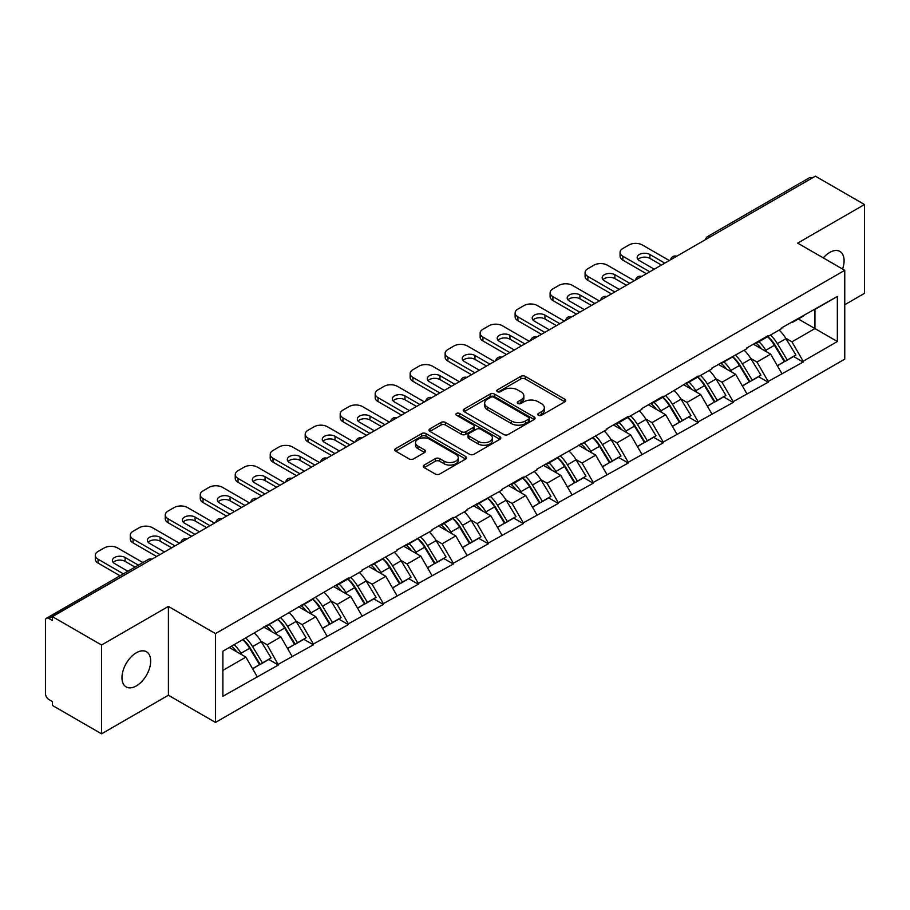 <?xml version="1.0" encoding="UTF-8"?>
<svg xmlns="http://www.w3.org/2000/svg" width="910" height="910" viewBox="0 0 910 910"><rect width="100%" height="100%" fill="white"/><g stroke="black" fill="none" stroke-linecap="round" stroke-linejoin="round"><path stroke-width="1.36" d="M538.379 415.29A2.184 1.263 0 0 0 541.461 415.29L564.848 401.788A3.117 1.797 0 0 0 565.758 400.514A3.117 1.797 0 0 0 564.848 399.24L525.218 376.365A3.117 1.797 0 0 0 520.816 376.365L497.429 389.867A2.184 1.263 0 0 0 496.792 390.765A2.184 1.263 0 0 0 497.429 391.653A2.184 1.263 0 0 0 500.511 391.653L503.537 389.901A9.964 5.756 0 0 1 517.631 389.901L520.929 391.812A9.964 5.756 0 0 1 523.853 395.873A9.964 5.756 0 0 1 520.929 399.945L517.904 401.685A2.184 1.263 0 0 0 517.267 402.584A2.184 1.263 0 0 0 517.904 403.471A2.184 1.263 0 0 0 520.986 403.471L524.012 401.72A9.964 5.756 0 0 1 538.106 401.72L541.404 403.63A9.964 5.756 0 0 1 544.316 407.691A9.964 5.756 0 0 1 541.404 411.764L538.379 413.504A2.184 1.263 0 0 0 537.742 414.403A2.184 1.263 0 0 0 538.379 415.29L538.379 413.504M136.329 652.777A20.293 11.716 -60 0 1 146.476 651.765A20.293 11.716 -60 0 1 149.581 668.031A20.293 11.716 -60 0 1 136.329 685.924A20.293 11.716 -60 0 1 126.171 686.925A20.293 11.716 -60 0 1 123.066 670.659A20.293 11.716 -60 0 1 136.329 652.777M823.3 257.917A20.293 11.716 -60 0 1 829.738 252.434A20.293 11.716 -60 0 1 839.885 251.433A20.293 11.716 -60 0 1 842.569 269.03M424.185 465.078A3.117 1.797 0 0 0 423.275 466.341A3.117 1.797 0 0 0 424.185 467.615L435.298 474.03A3.117 1.797 0 0 0 439.701 474.03L465.681 459.038A3.117 1.797 0 0 0 466.591 457.764A3.117 1.797 0 0 0 465.681 456.501L426.051 433.615A3.117 1.797 0 0 0 421.649 433.615L395.679 448.619A3.117 1.797 0 0 0 394.769 449.893A3.117 1.797 0 0 0 395.679 451.155L409.102 458.913A3.117 1.797 0 0 0 413.504 458.913L424.629 452.498A3.117 1.797 0 0 0 425.539 451.224A3.117 1.797 0 0 0 424.629 449.95L417.963 446.105A8.326 4.812 0 0 1 415.529 442.704A8.326 4.812 0 0 1 420.67 438.267A8.326 4.812 0 0 1 429.748 439.302L455.83 454.363A8.326 4.812 0 0 1 458.265 457.764A8.326 4.812 0 0 1 453.123 462.212A8.326 4.812 0 0 1 444.046 461.165L439.701 458.651A3.117 1.797 0 0 0 435.298 458.651L424.185 465.078L424.185 467.615M168.395 606.424L101.567 645.008L52.45 616.65L815.383 176.176L864.5 204.534L797.672 243.118L844.764 270.304L215.488 633.61L168.395 606.424L168.395 695.24L215.488 722.438L215.488 633.61M503.765 434.514A3.117 1.797 0 0 0 508.167 434.514L534.136 419.51A3.117 1.797 0 0 0 535.046 418.247A3.117 1.797 0 0 0 534.136 416.973L494.517 394.098A3.117 1.797 0 0 0 490.115 394.098L464.134 409.09A3.117 1.797 0 0 0 463.224 410.364A3.117 1.797 0 0 0 464.134 411.638L503.765 434.514M457.411 415.756A2.184 1.263 0 0 1 459.63 416.063L459.63 413.481L499.909 436.732A3.117 1.797 0 0 1 500.818 438.006A3.117 1.797 0 0 1 499.909 439.28L473.939 454.272A3.117 1.797 0 0 1 469.526 454.272L429.907 431.397L429.907 428.86A3.117 1.797 0 0 0 428.997 430.123A3.117 1.797 0 0 0 429.907 431.397M429.907 428.86L441.02 422.433A3.117 1.797 0 0 1 445.422 422.433L461.495 431.715A3.117 1.797 0 0 0 465.897 431.715L473.268 427.461A3.117 1.797 0 0 0 474.19 426.187A3.117 1.797 0 0 0 473.268 424.913L456.547 415.256A2.184 1.263 0 0 1 455.91 414.368A2.184 1.263 0 0 1 457.252 413.208A2.184 1.263 0 0 1 459.63 413.481M215.488 722.438L844.764 359.12L844.764 270.304M243.004 639.605A21.248 12.274 -120 0 1 250.273 648.113L260.18 664.459L268.814 659.477L278.392 665.005L267.176 644.815L260.965 641.22M278.392 665.005L222.893 696.275L222.893 651.219L348.359 577.998L348.359 578.783L362.043 570.877L362.043 570.104L397.033 550.687L397.033 549.902L432.011 530.485L432.011 529.711L453.316 517.403L453.316 518.188L467.001 510.283L467.001 509.509L501.979 490.092L501.979 489.307L523.284 477.011L523.284 477.784L536.968 469.89L536.968 469.116L606.936 429.497L606.936 428.712L628.241 416.416L628.241 417.189L641.925 409.295L641.925 408.522L663.231 396.214L663.231 396.999L698.209 376.023L698.209 376.797L711.893 368.903L711.893 368.118L746.871 348.701L746.871 347.927L768.177 335.619L768.177 336.404L781.861 328.499L781.861 327.725L837.359 296.455L837.359 341.512L803.166 361.259L791.95 341.841L785.739 338.247M767.778 336.632A21.248 12.274 -120 0 1 775.047 345.14L784.955 361.486L793.588 356.504L803.166 362.032L803.166 361.259M803.166 362.032L768.177 381.461L756.972 362.032L750.75 358.449M732.789 356.834A21.248 12.274 -120 0 1 740.069 365.342L749.965 381.688L758.599 376.706L768.177 382.234L768.177 381.461M768.177 382.234L733.198 401.651L721.983 382.234L715.772 378.651M697.799 377.036A21.248 12.274 -120 0 1 705.079 385.533L714.987 401.89L723.621 396.908L733.198 402.436L733.198 401.651M733.198 402.436L698.209 421.853L686.993 402.436L680.782 398.842M662.821 397.226A21.248 12.274 -120 0 1 670.09 405.735L679.997 422.081L688.631 417.099L698.209 422.627L698.209 421.853M698.209 422.627L663.231 442.055L652.015 422.627L645.804 419.044M627.832 417.428A21.248 12.274 -120 0 1 635.112 425.937L645.008 442.283L653.642 437.3L663.231 442.829L663.231 442.055M663.231 442.829L628.241 462.246L617.026 442.829L610.815 439.246M592.854 437.63A21.248 12.274 -120 0 1 600.122 446.127L610.03 462.485L618.663 457.502L628.241 463.031L628.241 462.246M628.241 463.031L593.252 482.448L582.047 463.031L575.837 459.436M557.864 457.821A21.248 12.274 -120 0 1 565.144 466.329L575.04 482.675L583.674 477.693L593.252 483.221L593.252 482.448M593.252 483.221L558.274 502.65L547.058 483.221L540.847 479.638M522.886 478.023A21.248 12.274 -120 0 1 530.155 486.531L540.062 502.877L548.696 497.895L558.274 503.423L558.274 502.65M558.274 503.423L523.284 522.841L512.08 503.423L505.858 499.84M487.897 498.225A21.248 12.274 -120 0 1 495.165 506.722L505.073 523.079L513.706 518.097L523.284 523.625L523.284 522.841M523.284 523.625L488.306 543.042L477.09 523.625L470.879 520.031M452.907 518.416A21.248 12.274 -120 0 1 460.187 526.924L470.095 543.27L478.728 538.288L488.306 543.816L488.306 543.042M488.306 543.816L453.316 563.245L442.101 543.816L435.89 540.233M417.929 538.618A21.248 12.274 -120 0 1 425.197 547.126L435.105 563.472L443.739 558.49L453.316 564.018L453.316 563.245M453.316 564.018L418.338 583.435L407.123 564.018L400.912 560.435M382.939 558.82A21.248 12.274 -120 0 1 390.219 567.317L400.116 583.674L408.749 578.692L418.338 584.22L418.338 583.435M418.338 584.22L383.349 603.637L372.133 584.22L365.922 580.625M347.961 579.01A21.248 12.274 -120 0 1 355.23 587.519L365.137 603.865L373.771 598.882L383.349 604.411L383.349 603.637M383.349 604.411L348.359 623.839L337.155 604.411L330.944 600.827M312.972 599.212A21.248 12.274 -120 0 1 320.252 607.721L330.148 624.067L338.782 619.084L348.359 624.613L348.359 623.839M348.359 624.613L313.381 644.03L302.165 624.613L295.955 621.029M277.994 619.414A21.248 12.274 -120 0 1 285.262 627.911L295.17 644.269L303.803 639.286L313.381 644.815L313.381 644.03M313.381 644.815L278.392 664.232M266.505 625.261L267.176 625.648L278.392 619.175M267.176 644.815L280.86 636.909L263.593 626.944M292.076 656.337L280.86 636.909M301.494 605.059L302.165 605.446L313.381 598.973M302.165 624.613L315.85 616.718L298.582 606.742M327.054 636.135L315.85 616.718M336.473 584.868L337.155 585.255L348.359 578.783M337.155 604.411L350.828 596.516L333.56 586.552M362.043 615.933L350.828 596.516M371.462 564.666L372.133 565.053L383.349 558.581M372.133 584.22L385.817 576.314L368.55 566.35M397.033 595.743L385.817 576.314M406.451 544.464L407.123 544.851L418.338 538.379M407.123 564.018L420.795 556.124L403.528 546.148M432.011 575.541L420.795 556.124M441.43 524.274L442.101 524.66L453.316 518.188M442.101 543.816L455.785 535.922L438.518 525.957M467.001 555.339L455.785 535.922M476.419 504.072L477.09 504.459L488.306 497.986M477.09 523.625L490.774 515.72L473.496 505.755M501.979 535.148L490.774 515.72M511.397 483.87L512.08 484.257L523.284 477.784M512.08 503.423L525.752 495.529L508.485 485.553M536.968 514.946L525.752 495.529M546.387 463.679L547.058 464.066L558.274 457.593M547.058 483.221L560.742 475.327L543.475 465.363M571.946 494.744L560.742 475.327M581.376 443.477L582.047 443.864L593.252 437.391M582.047 463.031L595.72 455.125L578.453 445.161M606.936 474.554L595.72 455.125M616.354 423.275L617.026 423.662L628.241 417.189M617.026 442.829L630.71 434.935L613.442 424.959M641.925 454.352L630.71 434.935M651.344 403.084L652.015 403.471L663.231 396.999M652.015 422.627L665.688 414.733L648.42 404.768M676.904 434.15L665.688 414.733M686.322 382.882L686.993 383.269L698.209 376.797M686.993 402.436L700.677 394.53L683.41 384.566M711.893 413.959L700.677 394.53M721.312 362.68L721.983 363.067L733.198 356.595M721.983 382.234L735.667 374.34L718.388 364.364M746.871 393.757L735.667 374.34M756.29 342.49L756.972 342.877L768.177 336.404M756.972 362.032L770.645 354.138L753.378 344.173M781.861 373.555L770.645 354.138M812.027 178.121L710.437 236.771M709.004 237.59A4.755 2.741 120 0 1 710.209 236.634A4.755 2.741 60 0 0 707.832 236.407L809.422 177.746A4.755 2.741 60 0 1 811.8 177.985M791.279 322.288L791.95 322.675L803.166 316.202M791.95 341.841L814.939 328.567L814.939 309.4L837.359 296.455M798.343 318.989L837.359 341.512M844.764 304.748L864.5 293.35L864.5 204.534M101.567 645.008L101.567 733.824L52.45 705.466L52.45 701.587L48.867 699.517A4.755 2.741 -120 0 1 45.5 693.693L45.5 620.404A4.755 2.741 -120 0 1 46.49 618.231A4.755 2.741 -120 0 1 48.867 618.459L52.45 620.529L52.45 616.65M101.567 733.824L168.395 695.24M222.893 670.386L245.882 657.111L229.286 647.533M257.086 676.528L245.882 657.111M774.558 345.516L775.661 346.164M739.568 365.718L740.683 366.355M704.59 385.92L705.694 386.557M669.601 406.11L670.715 406.759M634.623 426.312L635.726 426.949M599.633 446.514L600.748 447.151M564.644 466.705L565.758 467.353M529.665 486.907L530.769 487.544M494.676 507.109L495.791 507.746M459.698 527.299L460.801 527.948M424.708 547.501L425.823 548.139M389.73 567.703L390.834 568.34M354.741 587.894L355.855 588.542M319.751 608.096L320.866 608.733M284.773 628.298L285.876 628.935M249.784 648.489L250.898 649.137M539.243 415.597L541.404 414.346A9.964 5.756 0 0 0 544.316 410.285L544.316 407.691M523.853 395.873L523.853 398.466A9.964 5.756 0 0 1 520.929 402.527L518.78 403.778M564.803 401.81L525.218 378.958A3.117 1.797 0 0 0 520.816 378.958L498.305 391.96M534.136 416.973L534.136 419.51L494.517 396.68A3.117 1.797 0 0 0 490.115 396.68L464.18 411.661L464.134 409.09M528.63 419.135A2.184 1.263 0 0 0 529.279 418.247A2.184 1.263 0 0 0 528.63 417.349L493.857 397.272A2.184 1.263 0 0 0 490.774 397.272L487.578 399.115A9.964 5.756 0 0 0 484.666 403.187A9.964 5.756 0 0 0 487.578 407.248L511.352 420.977A9.964 5.756 0 0 0 525.445 420.977L528.63 419.135L528.63 421.717A2.184 1.263 0 0 0 529.279 420.829L529.279 418.247M484.666 403.187L484.666 405.769A9.964 5.756 0 0 0 487.578 409.841L487.578 407.248M528.63 421.717L525.445 423.56A9.964 5.756 0 0 1 511.352 423.56L487.578 409.841M429.952 431.42L441.02 425.027L441.02 422.433M474.19 426.187L474.19 428.781A3.117 1.797 0 0 1 473.268 430.043L465.897 434.309A3.117 1.797 0 0 1 461.495 434.309L445.422 425.027A3.117 1.797 0 0 0 441.02 425.027M459.63 416.063L499.863 439.302M478.171 441.339A8.326 4.812 0 0 0 487.248 442.385A8.326 4.812 0 0 0 492.39 437.938A8.326 4.812 0 0 0 489.944 434.536L480.753 429.236A3.117 1.797 0 0 0 476.351 429.236L468.98 433.49A3.117 1.797 0 0 0 468.07 434.764A3.117 1.797 0 0 0 468.98 436.038L478.171 441.339L478.171 443.932A8.326 4.812 0 0 0 487.248 444.967A8.326 4.812 0 0 0 492.39 440.531L492.39 437.938M468.07 434.764L468.07 437.357A3.117 1.797 0 0 0 468.98 438.62L468.98 436.038M478.171 443.932L468.98 438.62M458.265 457.764L458.265 460.358A8.326 4.812 0 0 1 453.123 464.794A8.326 4.812 0 0 1 444.046 463.759L439.701 461.245A3.117 1.797 0 0 0 435.298 461.245L424.231 467.638M415.529 442.704L415.529 445.297A8.326 4.812 0 0 0 417.963 448.698L417.963 446.105M424.583 452.52L417.963 448.698M465.636 459.061L426.051 436.209A3.117 1.797 0 0 0 421.649 436.209L395.725 451.178M669.282 260.522L642.369 244.995A9.509 5.494 0 0 0 628.912 244.995L622.861 248.487A9.509 5.494 0 0 0 620.074 252.366A9.509 5.494 0 0 0 622.861 256.256L622.861 260.135L646.407 273.739M622.861 260.135A9.509 5.494 180 0 1 620.074 256.256L620.074 252.366M637.967 259.486A7.451 4.3 180 0 1 649.888 258.394L661.433 265.06M622.861 256.256L649.774 271.794M654.256 269.201L639.343 260.59A7.451 4.3 180 0 1 637.159 257.553A7.451 4.3 180 0 1 641.755 253.571A7.451 4.3 180 0 1 649.888 254.504L664.801 263.115M779.153 330.057A26.003 15.015 60 0 1 785.978 338.634L777.333 343.616A26.003 15.015 -120 0 0 770.52 335.051M777.333 343.616L787.241 359.973L795.875 354.98L785.978 338.634M784.955 361.486L787.241 359.973M793.588 356.504L795.875 354.98M755.653 342.854A21.248 12.274 60 0 1 761.511 348.871M758.974 341.716A26.003 15.015 60 0 1 765.788 350.282L766.766 351.897M777.402 365.843L784.329 361.657L774.421 345.299A26.003 15.015 -120 0 0 767.608 336.734M784.329 361.657L777.322 365.695M634.293 280.724L607.38 265.185A9.509 5.494 0 0 0 593.934 265.185L587.871 268.689A9.509 5.494 0 0 0 585.085 272.568A9.509 5.494 0 0 0 587.871 276.458L587.871 280.337L611.418 293.93M587.871 280.337A9.509 5.494 180 0 1 585.085 276.458L585.085 272.568M602.977 279.688A7.451 4.3 180 0 1 614.898 278.585L626.444 285.262M587.871 276.458L614.785 291.985M619.266 289.403L604.354 280.792A7.451 4.3 180 0 1 602.17 277.743A7.451 4.3 180 0 1 606.777 273.774A7.451 4.3 180 0 1 614.898 274.706L629.811 283.317M744.175 350.259A26.003 15.015 60 0 1 750.989 358.836L742.355 363.818A26.003 15.015 -120 0 0 735.542 355.241M742.355 363.818L752.263 380.164L760.896 375.182L750.989 358.836M749.965 381.688L752.263 380.164M758.599 376.706L760.896 375.182M720.674 363.056A21.248 12.274 60 0 1 726.533 369.062M723.985 361.918A26.003 15.015 60 0 1 730.81 370.484L731.777 372.099M742.423 386.045L749.339 381.847L739.443 365.501A26.003 15.015 -120 0 0 732.618 356.925M749.339 381.847L742.332 385.897M599.315 300.926L572.401 285.387A9.509 5.494 0 0 0 558.945 285.387L552.893 288.88A9.509 5.494 0 0 0 550.106 292.77A9.509 5.494 0 0 0 552.893 296.649L552.893 300.539L576.439 314.132M552.893 300.539A9.509 5.494 180 0 1 550.106 296.649L550.106 292.77M567.988 299.89A7.451 4.3 180 0 1 579.909 298.787L591.466 305.453M552.893 296.649L579.795 312.187M584.288 309.593L569.376 300.994A7.451 4.3 180 0 1 567.192 297.945A7.451 4.3 180 0 1 571.787 293.976A7.451 4.3 180 0 1 579.909 294.908L594.821 303.508M709.186 370.461A26.003 15.015 60 0 1 715.999 379.026L707.366 384.009A26.003 15.015 -120 0 0 700.552 375.443M707.366 384.009L717.273 400.366L725.907 395.384L715.999 379.026M714.987 401.89L717.273 400.366M723.621 396.908L725.907 395.384M685.685 383.247A21.248 12.274 60 0 1 691.543 389.264M689.006 382.109A26.003 15.015 60 0 1 695.82 390.686L696.798 392.29M707.434 406.247L714.361 402.049L704.454 385.692A26.003 15.015 -120 0 0 697.64 377.127M714.361 402.049L707.354 406.099M564.325 321.116L537.412 305.589A9.509 5.494 0 0 0 523.955 305.589L517.904 309.082A9.509 5.494 0 0 0 515.117 312.96A9.509 5.494 0 0 0 517.904 316.851L517.904 320.729L541.45 334.334M517.904 320.729A9.509 5.494 180 0 1 515.117 316.851L515.117 312.96M533.01 320.081A7.451 4.3 180 0 1 544.931 318.989L556.476 325.655M517.904 316.851L544.817 332.389M549.299 329.795L534.386 321.185A7.451 4.3 180 0 1 532.202 318.147A7.451 4.3 180 0 1 536.809 314.166A7.451 4.3 180 0 1 544.931 315.099L559.843 323.71M674.208 390.652A26.003 15.015 60 0 1 681.021 399.228L672.388 404.211A26.003 15.015 -120 0 0 665.574 395.645M672.388 404.211L682.284 420.568L690.917 415.574L681.021 399.228M679.997 422.081L682.284 420.568M688.631 417.099L690.917 415.574M650.695 403.448A21.248 12.274 60 0 1 656.565 409.466M654.017 402.311A26.003 15.015 60 0 1 660.831 410.876L661.809 412.492M672.456 426.437L679.372 422.251L669.464 405.894A26.003 15.015 -120 0 0 662.651 397.329M679.372 422.251L672.365 426.289M529.347 341.318L502.434 325.78A9.509 5.494 0 0 0 488.977 325.78L482.926 329.284A9.509 5.494 0 0 0 480.139 333.162A9.509 5.494 0 0 0 482.926 337.053L482.926 340.932L506.472 354.525M482.926 340.932A9.509 5.494 180 0 1 480.139 337.053L480.139 333.162M498.02 340.283A7.451 4.3 180 0 1 509.941 339.18L521.498 345.857M482.926 337.053L509.827 352.579M514.321 349.997L499.408 341.387A7.451 4.3 180 0 1 497.224 338.338A7.451 4.3 180 0 1 501.82 334.368A7.451 4.3 180 0 1 509.941 335.301L524.854 343.912M639.218 410.854A26.003 15.015 60 0 1 646.032 419.43L637.398 424.413A26.003 15.015 -120 0 0 630.584 415.836M637.398 424.413L647.306 440.759L655.939 435.776L646.032 419.43M645.008 442.283L647.306 440.759M653.642 437.3L655.939 435.776M615.717 423.65A21.248 12.274 60 0 1 621.576 429.656M619.039 422.513A26.003 15.015 60 0 1 625.853 431.078L626.831 432.694M637.466 446.639L644.394 442.442L634.486 426.096A26.003 15.015 -120 0 0 627.672 417.519M644.394 442.442L637.387 446.491M494.358 361.52L467.444 345.982A9.509 5.494 0 0 0 453.988 345.982L447.936 349.474A9.509 5.494 0 0 0 445.149 353.364A9.509 5.494 0 0 0 447.936 357.243L447.936 361.134L471.482 374.727M447.936 361.134A9.509 5.494 180 0 1 445.149 357.243L445.149 353.364M463.042 360.485A7.451 4.3 180 0 1 474.963 359.382L486.509 366.048M447.936 357.243L474.849 372.781M479.331 370.188L464.418 361.588A7.451 4.3 180 0 1 462.235 358.54A7.451 4.3 180 0 1 466.841 354.57A7.451 4.3 180 0 1 474.963 355.503L489.876 364.102M604.229 431.056A26.003 15.015 60 0 1 611.054 439.621L602.42 444.603A26.003 15.015 -120 0 0 595.595 436.038M602.42 444.603L612.316 460.96L620.95 455.978L611.054 439.621M610.03 462.485L612.316 460.96M618.663 457.502L620.95 455.978M580.728 443.841A21.248 12.274 60 0 1 586.597 449.858M584.049 442.704A26.003 15.015 60 0 1 590.863 451.28L591.841 452.884M602.488 466.841L609.404 462.644L599.497 446.287A26.003 15.015 -120 0 0 592.683 437.721M609.404 462.644L602.397 466.693M459.368 381.711L432.466 366.184A9.509 5.494 0 0 0 419.01 366.184L412.947 369.676A9.509 5.494 0 0 0 410.16 373.555A9.509 5.494 0 0 0 412.947 377.445L412.947 381.324L436.493 394.929M412.947 381.324A9.509 5.494 180 0 1 410.16 377.445L410.16 373.555M428.053 380.676A7.451 4.3 180 0 1 439.974 379.584L451.519 386.25M412.947 377.445L439.86 392.983M444.342 390.39L429.429 381.779A7.451 4.3 180 0 1 427.256 378.742A7.451 4.3 180 0 1 431.852 374.761A7.451 4.3 180 0 1 439.974 375.693L454.886 384.304M569.25 451.246A26.003 15.015 60 0 1 576.064 459.823L567.43 464.805A26.003 15.015 -120 0 0 560.617 456.24M567.43 464.805L577.338 481.162L585.972 476.169L576.064 459.823M575.04 482.675L577.338 481.162M583.674 477.693L585.972 476.169M545.75 464.043A21.248 12.274 60 0 1 551.608 470.06M549.071 462.906A26.003 15.015 60 0 1 555.885 471.471L556.863 473.086M567.499 487.032L574.415 482.846L564.518 466.489A26.003 15.015 -120 0 0 557.705 457.923M574.415 482.846L567.408 486.884M424.39 401.913L397.477 386.375A9.509 5.494 0 0 0 384.02 386.375L377.968 389.878A9.509 5.494 0 0 0 375.182 393.757A9.509 5.494 0 0 0 377.968 397.647L377.968 401.526L401.515 415.119M377.968 401.526A9.509 5.494 180 0 1 375.182 397.647L375.182 393.757M393.075 400.878A7.451 4.3 180 0 1 404.995 399.774L416.541 406.451M377.968 397.647L404.882 413.174M409.363 410.592L394.451 401.981A7.451 4.3 180 0 1 392.267 398.933A7.451 4.3 180 0 1 396.862 394.963A7.451 4.3 180 0 1 404.995 395.896L419.908 404.506M534.261 471.448A26.003 15.015 60 0 1 541.075 480.025L532.441 485.007A26.003 15.015 -120 0 0 525.627 476.43M532.441 485.007L542.349 501.353L550.982 496.371L541.075 480.025M540.062 502.877L542.349 501.353M548.696 497.895L550.982 496.371M510.76 484.245A21.248 12.274 60 0 1 516.618 490.251M514.082 483.108A26.003 15.015 60 0 1 520.895 491.673L521.874 493.288M532.509 507.234L539.437 503.037L529.529 486.691A26.003 15.015 -120 0 0 522.715 478.114M539.437 503.037L532.43 507.086M389.4 422.115L362.487 406.577A9.509 5.494 0 0 0 349.042 406.577L342.979 410.069A9.509 5.494 0 0 0 340.192 413.959A9.509 5.494 0 0 0 342.979 417.838L342.979 421.728L366.525 435.321M342.979 421.728A9.509 5.494 180 0 1 340.192 417.838L340.192 413.959M358.085 421.08A7.451 4.3 180 0 1 370.006 419.976L381.552 426.642M342.979 417.838L369.892 433.376M374.374 430.783L359.461 422.183A7.451 4.3 180 0 1 357.277 419.135A7.451 4.3 180 0 1 361.884 415.165A7.451 4.3 180 0 1 370.006 416.098L384.919 424.697M499.283 491.65A26.003 15.015 60 0 1 506.096 500.216L497.463 505.198A26.003 15.015 -120 0 0 490.649 496.632M497.463 505.198L507.37 521.555L516.004 516.573L506.096 500.216M505.073 523.079L507.37 521.555M513.706 518.097L516.004 516.573M475.782 504.436A21.248 12.274 60 0 1 481.64 510.453M479.092 503.298A26.003 15.015 60 0 1 485.917 511.875L486.884 513.479M497.531 527.436L504.447 523.239L494.551 506.881A26.003 15.015 -120 0 0 487.726 498.316M504.447 523.239L497.44 527.288M354.422 442.305L327.509 426.779A9.509 5.494 0 0 0 314.052 426.779L308.001 430.271A9.509 5.494 0 0 0 305.214 434.15A9.509 5.494 0 0 0 308.001 438.04L308.001 441.919L331.547 455.523M308.001 441.919A9.509 5.494 180 0 1 305.214 438.04L305.214 434.15M323.096 441.27A7.451 4.3 180 0 1 335.016 440.178L346.573 446.844M308.001 438.04L334.903 453.578M339.396 450.985L324.483 442.374A7.451 4.3 180 0 1 322.299 439.337A7.451 4.3 180 0 1 326.895 435.355A7.451 4.3 180 0 1 335.016 436.288L349.929 444.899M464.293 511.841A26.003 15.015 60 0 1 471.107 520.418L462.473 525.4A26.003 15.015 -120 0 0 455.66 516.835M462.473 525.4L472.381 541.757L481.015 536.764L471.107 520.418M470.095 543.27L472.381 541.757M478.728 538.288L481.015 536.764M440.793 524.638A21.248 12.274 60 0 1 446.651 530.655M444.114 523.5A26.003 15.015 60 0 1 450.928 532.066L451.906 533.681M462.542 547.627L469.469 543.441L459.561 527.083A26.003 15.015 -120 0 0 452.748 518.518M469.469 543.441L462.462 547.479M319.433 462.507L292.519 446.969A9.509 5.494 0 0 0 279.063 446.969L273.011 450.473A9.509 5.494 0 0 0 270.224 454.352A9.509 5.494 0 0 0 273.011 458.242L273.011 462.121L296.558 475.714M273.011 462.121A9.509 5.494 180 0 1 270.224 458.242L270.224 454.352M288.117 461.472A7.451 4.3 180 0 1 300.038 460.369L311.584 467.046M273.011 458.242L299.925 473.769M304.406 471.187L289.494 462.576A7.451 4.3 180 0 1 287.31 459.527A7.451 4.3 180 0 1 291.917 455.557A7.451 4.3 180 0 1 300.038 456.49L314.951 465.101M429.315 532.043A26.003 15.015 60 0 1 436.129 540.62L427.495 545.602A26.003 15.015 -120 0 0 420.682 537.025M427.495 545.602L437.391 561.948L446.025 556.965L436.129 540.62M435.105 563.472L437.391 561.948M443.739 558.49L446.025 556.965M405.803 544.84A21.248 12.274 60 0 1 411.673 550.846M409.125 543.702A26.003 15.015 60 0 1 415.938 552.268L416.916 553.883M427.563 567.829L434.479 563.631L424.572 547.285A26.003 15.015 -120 0 0 417.758 538.709M434.479 563.631L427.472 567.681M284.455 482.709L257.541 467.171A9.509 5.494 0 0 0 244.085 467.171L238.033 470.663A9.509 5.494 0 0 0 235.246 474.554A9.509 5.494 0 0 0 238.033 478.433L238.033 482.323L261.579 495.916M238.033 482.323A9.509 5.494 180 0 1 235.246 478.433L235.246 474.554M253.128 481.674A7.451 4.3 180 0 1 265.049 480.571L276.594 487.237M238.033 478.433L264.935 493.971M269.428 491.377L254.516 482.778A7.451 4.3 180 0 1 252.332 479.729A7.451 4.3 180 0 1 256.927 475.759A7.451 4.3 180 0 1 265.049 476.692L279.962 485.292M394.326 552.245A26.003 15.015 60 0 1 401.139 560.81L392.506 565.792A26.003 15.015 -120 0 0 385.692 557.227M392.506 565.792L402.413 582.15L411.047 577.167L401.139 560.81M400.116 583.674L402.413 582.15M408.749 578.692L411.047 577.167M370.825 565.03A21.248 12.274 60 0 1 376.683 571.048M374.147 563.893A26.003 15.015 60 0 1 380.96 572.47L381.938 574.073M392.574 588.031L399.49 583.833L389.594 567.476A26.003 15.015 -120 0 0 382.78 558.911M399.49 583.833L392.494 587.883M249.465 502.9L222.552 487.373A9.509 5.494 0 0 0 209.095 487.373L203.044 490.865A9.509 5.494 0 0 0 200.257 494.744A9.509 5.494 0 0 0 203.044 498.635L203.044 502.513L226.59 516.118M203.044 502.513A9.509 5.494 180 0 1 200.257 498.635L200.257 494.744M218.15 501.865A7.451 4.3 180 0 1 230.071 500.773L241.616 507.439M203.044 498.635L229.957 514.173M234.439 511.579L219.526 502.968A7.451 4.3 180 0 1 217.342 499.931A7.451 4.3 180 0 1 221.949 495.95A7.451 4.3 180 0 1 230.071 496.883L244.983 505.494M359.336 572.435A26.003 15.015 60 0 1 366.161 581.012L357.528 585.994A26.003 15.015 -120 0 0 350.703 577.429M357.528 585.994L367.424 602.352L376.058 597.358L366.161 581.012M365.137 603.865L367.424 602.352M373.771 598.882L376.058 597.358M335.836 585.232A21.248 12.274 60 0 1 341.705 591.25M339.157 584.095A26.003 15.015 60 0 1 345.971 592.66L346.949 594.276M357.596 608.221L364.512 604.035L354.604 587.678A26.003 15.015 -120 0 0 347.791 579.113M364.512 604.035L357.505 608.073M214.476 523.102L187.574 507.564A9.509 5.494 0 0 0 174.117 507.564L168.054 511.067A9.509 5.494 0 0 0 165.267 514.946A9.509 5.494 0 0 0 168.054 518.837L168.054 522.715L191.6 536.308M168.054 522.715A9.509 5.494 180 0 1 165.267 518.837L165.267 514.946M183.16 522.067A7.451 4.3 180 0 1 195.081 520.964L206.627 527.641M168.054 518.837L194.968 534.363M199.449 531.781L184.537 523.17A7.451 4.3 180 0 1 182.364 520.122A7.451 4.3 180 0 1 186.96 516.152A7.451 4.3 180 0 1 195.081 517.085L209.994 525.696M324.358 592.637A26.003 15.015 60 0 1 331.172 601.214L322.538 606.196A26.003 15.015 -120 0 0 315.724 597.62M322.538 606.196L332.446 622.542L341.079 617.56L331.172 601.214M330.148 624.067L332.446 622.542M338.782 619.084L341.079 617.56M300.857 605.434A21.248 12.274 60 0 1 306.715 611.44M304.179 604.297A26.003 15.015 60 0 1 310.992 612.862L311.971 614.478M322.606 628.423L329.522 624.226L319.626 607.88A26.003 15.015 -120 0 0 312.812 599.303M329.522 624.226L322.515 628.275M179.498 543.304L152.584 527.766A9.509 5.494 0 0 0 139.128 527.766L133.076 531.258A9.509 5.494 0 0 0 130.289 535.148A9.509 5.494 0 0 0 133.076 539.027L133.076 542.917L156.622 556.51M133.076 542.917A9.509 5.494 180 0 1 130.289 539.027L130.289 535.148M148.171 542.269A7.451 4.3 180 0 1 160.092 541.166L171.649 547.831M133.076 539.027L159.989 554.565M164.471 551.972L149.558 543.372A7.451 4.3 180 0 1 147.374 540.324A7.451 4.3 180 0 1 151.97 536.354A7.451 4.3 180 0 1 160.092 537.287L175.004 545.886M289.369 612.839A26.003 15.015 60 0 1 296.182 621.405L287.549 626.387A26.003 15.015 -120 0 0 280.735 617.822M287.549 626.387L297.456 642.744L306.09 637.762L296.182 621.405M295.17 644.269L297.456 642.744M303.803 639.286L306.09 637.762M265.868 625.625A21.248 12.274 60 0 1 271.726 631.642M269.189 624.487A26.003 15.015 60 0 1 276.003 633.064L276.981 634.668M287.617 648.625L294.544 644.428L284.637 628.071A26.003 15.015 -120 0 0 277.823 619.505M294.544 644.428L287.537 648.477M142.893 562.562L117.595 547.968A9.509 5.494 0 0 0 104.15 547.968L98.087 551.46A9.509 5.494 0 0 0 95.3 555.339A9.509 5.494 0 0 0 98.087 559.229L98.087 563.108L120.018 575.768M98.087 563.108A9.509 5.494 180 0 1 95.3 559.229L95.3 555.339M113.193 562.46A7.451 4.3 180 0 1 125.114 561.368L135.044 567.101M98.087 559.229L123.385 573.835M127.866 571.241L114.569 563.563A7.451 4.3 180 0 1 112.385 560.526A7.451 4.3 180 0 1 116.992 556.545A7.451 4.3 180 0 1 125.114 557.477L138.411 565.155M254.39 633.03A26.003 15.015 60 0 1 261.204 641.607L252.57 646.589A26.003 15.015 -120 0 0 245.757 638.024M252.57 646.589L262.467 662.946L271.112 657.953L261.204 641.607M260.18 664.459L262.467 662.946M268.814 659.477L271.112 657.953M231.458 646.271A21.248 12.274 60 0 1 236.748 651.844M234.2 644.689A26.003 15.015 60 0 1 241.025 653.255L241.992 654.87M252.639 668.816L259.555 664.63L249.658 648.273A26.003 15.015 -120 0 0 242.833 639.707M259.555 664.63L252.548 668.668M150.673 559.934L48.867 618.459M151.663 559.377A4.755 2.741 -60 0 0 150.457 559.809A4.755 2.741 -120 0 0 148.08 559.57L46.49 618.231M674.014 257.792A4.755 2.741 120 0 1 675.22 256.836A4.755 2.741 -60 0 1 676.437 256.404M639.036 277.994A4.755 2.741 120 0 1 640.242 277.038A4.755 2.741 -60 0 1 641.448 276.594M604.047 298.184A4.755 2.741 120 0 1 605.252 297.229A4.755 2.741 -60 0 1 606.458 296.796M569.057 318.386A4.755 2.741 120 0 1 570.274 317.431A4.755 2.741 -60 0 1 571.48 316.998M534.079 338.588A4.755 2.741 120 0 1 535.285 337.633A4.755 2.741 -60 0 1 536.49 337.189M499.089 358.779A4.755 2.741 120 0 1 500.295 357.823A4.755 2.741 -60 0 1 501.512 357.391M464.111 378.981A4.755 2.741 120 0 1 465.317 378.025A4.755 2.741 -60 0 1 466.523 377.593M429.122 399.183A4.755 2.741 120 0 1 430.328 398.227A4.755 2.741 -60 0 1 431.533 397.784M394.144 419.373A4.755 2.741 120 0 1 395.349 418.418A4.755 2.741 -60 0 1 396.555 417.986M359.154 439.575A4.755 2.741 120 0 1 360.36 438.62A4.755 2.741 -60 0 1 361.566 438.188M324.165 459.777A4.755 2.741 120 0 1 325.382 458.822A4.755 2.741 -60 0 1 326.588 458.378M289.187 479.968A4.755 2.741 120 0 1 290.392 479.013A4.755 2.741 -60 0 1 291.598 478.58M254.197 500.17A4.755 2.741 120 0 1 255.403 499.215A4.755 2.741 -60 0 1 256.62 498.782M219.219 520.372A4.755 2.741 120 0 1 220.425 519.417A4.755 2.741 -60 0 1 221.63 518.973M184.23 540.563A4.755 2.741 120 0 1 185.435 539.607A4.755 2.741 -60 0 1 186.641 539.175M541.404 414.346L541.404 411.764M517.904 403.471L517.904 401.685M520.929 402.527L520.929 399.945M497.429 391.653L497.429 389.867M520.816 378.958L520.816 376.365M525.218 378.958L525.218 376.365M564.848 401.788L564.848 399.24M490.115 396.68L490.115 394.098M494.517 396.68L494.517 394.098M511.352 423.56L511.352 420.977M525.445 423.56L525.445 420.977M445.422 425.027L445.422 422.433M461.495 434.309L461.495 431.715M465.897 434.309L465.897 431.715M473.268 430.043L473.268 427.461M499.909 439.28L499.909 436.732M435.298 461.245L435.298 458.651M439.701 461.245L439.701 458.651M444.046 463.759L444.046 461.165M424.629 452.498L424.629 449.95M395.679 451.155L395.679 448.619M421.649 436.209L421.649 433.615M426.051 436.209L426.051 433.615M465.681 459.038L465.681 456.501M774.421 345.299L765.788 350.282M649.888 258.394L649.888 254.504M739.443 365.501L730.81 370.484M614.898 278.585L614.898 274.706M704.454 385.692L695.82 390.686M579.909 298.787L579.909 294.908M669.464 405.894L660.831 410.876M544.931 318.989L544.931 315.099M634.486 426.096L625.853 431.078M509.941 339.18L509.941 335.301M599.497 446.287L590.863 451.28M474.963 359.382L474.963 355.503M564.518 466.489L555.885 471.471M439.974 379.584L439.974 375.693M529.529 486.691L520.895 491.673M404.995 399.774L404.995 395.896M494.551 506.881L485.917 511.875M370.006 419.976L370.006 416.098M459.561 527.083L450.928 532.066M335.016 440.178L335.016 436.288M424.572 547.285L415.938 552.268M300.038 460.369L300.038 456.49M389.594 567.476L380.96 572.47M265.049 480.571L265.049 476.692M354.604 587.678L345.971 592.66M230.071 500.773L230.071 496.883M319.626 607.88L310.992 612.862M195.081 520.964L195.081 517.085M284.637 628.071L276.003 633.064M160.092 541.166L160.092 537.287M249.658 648.273L241.025 653.255M125.114 561.368L125.114 557.477M707.832 236.407A4.755 4.755 0 0 0 705.546 239.592M676.744 256.211A4.755 4.755 0 0 0 670.556 259.794M641.766 276.412A4.755 4.755 0 0 0 635.578 279.984M606.777 296.614A4.755 4.755 0 0 0 600.589 300.186M571.798 316.805A4.755 4.755 0 0 0 565.611 320.388M536.809 337.007A4.755 4.755 0 0 0 530.621 340.579M501.831 357.209A4.755 4.755 0 0 0 495.632 360.781M466.841 377.4A4.755 4.755 0 0 0 460.653 380.983M431.852 397.602A4.755 4.755 0 0 0 425.664 401.173M396.874 417.804A4.755 4.755 0 0 0 390.686 421.375M361.884 437.994A4.755 4.755 0 0 0 355.696 441.577M326.906 458.196A4.755 4.755 0 0 0 320.707 461.768M291.917 478.398A4.755 4.755 0 0 0 285.729 481.97M256.938 498.589A4.755 4.755 0 0 0 250.739 502.172M221.949 518.791A4.755 4.755 0 0 0 215.761 522.363M186.96 538.993A4.755 4.755 0 0 0 180.771 542.565M151.981 559.184A4.755 4.755 0 0 0 148.08 559.57"/></g></svg>
